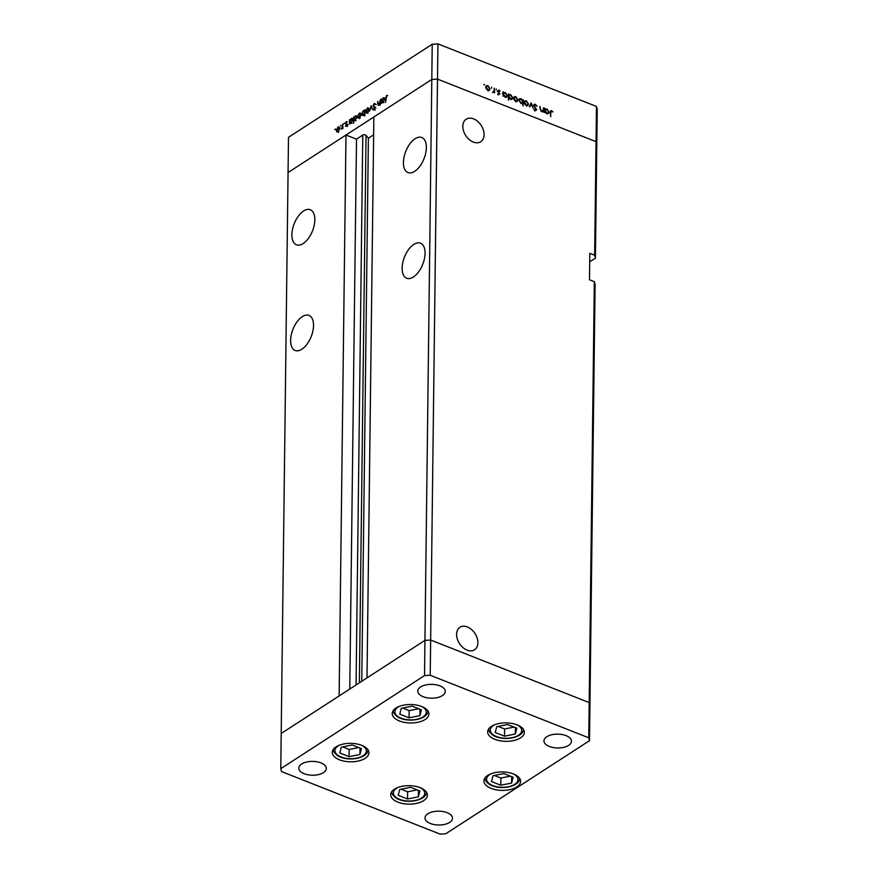 <?xml version="1.0" encoding="UTF-8"?>
<svg xmlns="http://www.w3.org/2000/svg" width="878" height="878" viewBox="0 0 878 878"><rect width="100%" height="100%" fill="white"/><g stroke="black" fill="none" stroke-linecap="round" stroke-linejoin="round"><path stroke-width="1.32" d="M361.769 745.356A18.339 9.23 0.7 0 1 368.958 752.797A18.339 9.23 0.7 0 1 358.685 760.941A18.339 9.23 0.7 0 1 339.468 759.799A18.339 9.23 0.7 0 1 332.279 752.358A18.339 9.23 0.7 0 1 342.552 744.215A18.339 9.23 0.7 0 1 361.769 745.356A15.694 7.891 -179.3 0 1 362.427 756.134A15.694 7.891 -179.3 0 1 341.103 757.001A15.694 7.891 -179.3 0 1 339.643 745.082M421.725 706.527A18.339 9.23 0.7 0 1 428.914 713.968A18.339 9.23 0.7 0 1 418.641 722.111A18.339 9.23 0.7 0 1 399.424 720.97A18.339 9.23 0.7 0 1 392.236 713.529A18.339 9.23 0.7 0 1 402.508 705.385A18.339 9.23 0.7 0 1 421.725 706.527A15.694 7.891 -179.3 0 1 422.384 717.304A15.694 7.891 -179.3 0 1 401.059 718.171A15.694 7.891 -179.3 0 1 399.6 706.252M517.153 724.888A18.339 9.23 0.7 0 1 524.342 732.329A18.339 9.23 0.7 0 1 514.069 740.472A18.339 9.23 0.7 0 1 494.852 739.331A18.339 9.23 0.7 0 1 487.663 731.89A18.339 9.23 0.7 0 1 497.936 723.746A18.339 9.23 0.7 0 1 517.153 724.888A15.694 7.891 -179.3 0 1 517.811 735.665A15.694 7.891 -179.3 0 1 496.487 736.532A15.694 7.891 -179.3 0 1 495.027 724.613M513.432 773.946A18.339 9.23 0.7 0 1 520.61 781.387A18.339 9.23 0.7 0 1 510.348 789.52A18.339 9.23 0.7 0 1 491.12 788.389A18.339 9.23 0.7 0 1 483.943 780.937A18.339 9.23 0.7 0 1 494.204 772.805A18.339 9.23 0.7 0 1 513.432 773.946A15.694 7.891 -179.3 0 1 514.08 784.723A15.694 7.891 -179.3 0 1 492.756 785.58A15.694 7.891 -179.3 0 1 491.296 773.672M420.189 787.687A18.339 9.23 0.7 0 1 427.377 795.128A18.339 9.23 0.7 0 1 417.105 803.271A18.339 9.23 0.7 0 1 397.888 802.13A18.339 9.23 0.7 0 1 390.699 794.689A18.339 9.23 0.7 0 1 400.972 786.545A18.339 9.23 0.7 0 1 420.189 787.687A15.694 7.891 -179.3 0 1 420.836 798.464A15.694 7.891 -179.3 0 1 399.523 799.331A15.694 7.891 -179.3 0 1 398.063 787.412M423.163 696.693A13.752 6.914 -179.3 0 0 437.584 697.538A13.752 6.914 -179.3 0 0 445.289 691.436A13.752 6.914 -179.3 0 0 439.9 685.861A13.752 6.914 -179.3 0 0 425.479 685.005A13.752 6.914 -179.3 0 0 417.774 691.107A13.752 6.914 -179.3 0 0 423.163 696.693M447.121 812.677A13.752 6.914 0.7 0 1 452.51 818.252A13.752 6.914 0.7 0 1 444.806 824.354A13.752 6.914 0.7 0 1 430.385 823.509A13.752 6.914 0.7 0 1 424.996 817.923A13.752 6.914 0.7 0 1 432.7 811.821A13.752 6.914 0.7 0 1 447.121 812.677M566.08 735.632A13.752 6.914 0.7 0 1 571.468 741.219A13.752 6.914 0.7 0 1 563.764 747.321A13.752 6.914 0.7 0 1 549.343 746.465A13.752 6.914 0.7 0 1 543.954 740.878A13.752 6.914 0.7 0 1 551.658 734.776A13.752 6.914 0.7 0 1 566.08 735.632M304.216 773.727A13.752 6.914 -179.3 0 0 318.626 774.583A13.752 6.914 -179.3 0 0 326.331 768.48A13.752 6.914 -179.3 0 0 320.942 762.894A13.752 6.914 -179.3 0 0 306.521 762.049A13.752 6.914 -179.3 0 0 298.816 768.14A13.752 6.914 -179.3 0 0 304.216 773.727M424.513 675.588L424.941 640.369L430.659 640.04L437.507 79.119L431.8 79.448L424.941 640.369L367.015 677.882L373.863 116.972L431.8 79.448L432.228 44.229L288.489 137.319L281.201 733.459L339.127 695.947L345.987 135.025L288.061 172.538L431.8 79.448L437.507 79.119L596.041 141.665L594.647 255.257L589.796 253.336L589.478 279.753L594.329 281.673L595.086 284.549L589.939 705.462L589.193 702.576L430.659 640.04L424.941 640.369L281.201 733.459L280.773 768.678L281.531 771.564L440.065 834.1L445.772 833.771L589.511 740.681L588.754 737.794L430.22 675.259L424.513 675.588L280.773 768.678M594.329 281.673L589.193 702.576L430.659 640.04L430.22 675.259M589.511 740.681L589.939 705.462L589.193 702.576L588.754 737.794M414.69 171.331A18.855 9.823 -68.5 0 0 425.731 153.035A18.855 9.823 -68.5 0 0 421.802 137.506A18.855 9.823 -68.5 0 0 415.085 138.757A18.855 9.823 -68.5 0 0 404.056 157.052A18.855 9.823 -68.5 0 0 407.974 172.582A18.855 9.823 -68.5 0 0 414.69 171.331M413.395 276.998A18.855 9.823 -68.5 0 0 424.436 258.703A18.855 9.823 -68.5 0 0 420.518 243.173A18.855 9.823 -68.5 0 0 413.801 244.424A18.855 9.823 -68.5 0 0 402.761 262.72A18.855 9.823 -68.5 0 0 406.679 278.249A18.855 9.823 -68.5 0 0 413.395 276.998M301.878 349.224A18.855 9.823 -68.5 0 0 312.908 330.929A18.855 9.823 -68.5 0 0 308.99 315.4A18.855 9.823 -68.5 0 0 302.273 316.651A18.855 9.823 -68.5 0 0 291.244 334.946A18.855 9.823 -68.5 0 0 295.162 350.476A18.855 9.823 -68.5 0 0 301.878 349.224M303.173 243.557A18.855 9.823 -68.5 0 0 314.203 225.262A18.855 9.823 -68.5 0 0 310.285 209.732A18.855 9.823 -68.5 0 0 303.569 210.983A18.855 9.823 -68.5 0 0 292.528 229.279A18.855 9.823 -68.5 0 0 296.446 244.808A18.855 9.823 -68.5 0 0 303.173 243.557M456.604 634.344A13.411 9.241 57.1 0 0 462.958 647.569A13.411 9.241 57.1 0 0 474.537 649.797A13.411 9.241 57.1 0 0 477.895 642.751A13.411 9.241 57.1 0 0 471.541 629.526A13.411 9.241 57.1 0 0 459.962 627.287A13.411 9.241 57.1 0 0 456.604 634.344M462.816 126.267A13.411 9.241 57.1 0 0 469.159 139.492A13.411 9.241 57.1 0 0 480.749 141.72A13.411 9.241 57.1 0 0 484.096 134.663A13.411 9.241 57.1 0 0 477.742 121.438A13.411 9.241 57.1 0 0 466.163 119.21A13.411 9.241 57.1 0 0 462.816 126.267M432.228 44.229L437.935 43.9L437.507 79.119L596.041 141.665L596.799 144.541L595.405 258.132L594.647 255.257M345.987 135.025L356.501 139.174L362.779 135.102A1.899 0.955 -179.3 0 1 366.049 135.355L368.387 138.219L373.644 134.806M589.698 261.831L595.405 258.132M349.784 689.043L356.501 139.174M361.758 681.295L368.387 138.219M542.505 111.55L541.474 111.462L539.948 108.576L539.981 106.271L540.508 109.64L541.561 110.946L542.988 110.31L543.603 107.709L543.548 112.208L542.791 111.418M541.078 111.265L542.988 110.31M533.714 105.316L534.208 104.328L535.35 104.284L537.062 106.315L535.35 104.921L534.23 105.525L536.656 109.871L535.24 110.76L533.747 109.113L535.306 110.145L536.14 109.695L533.714 105.316M535.35 104.921L533.78 105.81M535.108 109.607L535.415 110.672L536.656 109.871L535.24 110.76M534.768 110.485L536.14 109.695M531.19 102.803L533.1 108.082L531.212 104.043L529.807 106.787L529.247 106.567L531.19 102.803M527.667 105.503L526.306 105.481L524.748 104.12L524.199 102.298L524.89 100.86L526.361 100.827L528.479 103.988L527.766 105.448M517.142 101.354L515.781 101.332L514.223 99.971L513.674 98.149L514.365 96.701L515.836 96.668L517.954 99.84L517.241 101.299M503.083 93.035L505.3 92.519L507.429 95.713L506.76 97.107L505.234 97.173L503.566 95.592L503.05 96.229L503.105 91.729L503.807 92.552M483.789 84.529L484.733 84.914L483.789 84.54M437.935 43.9L596.469 106.436L597.227 109.322L596.799 144.541L596.041 141.665L596.469 106.436M489.276 90.357L487.916 90.335L486.346 88.974L485.797 87.152L486.5 85.715L487.97 85.671L490.078 88.843L489.375 90.302M491.603 87.109L491.581 88.14L491.603 87.109M494.171 88.206L494.632 92.903L494.127 92.047L492.668 92.058L494.051 91.224L494.171 88.206M492.767 92.157L494.051 91.224M496.169 88.908L496.158 89.94L496.169 88.908M498.737 94.605L499.867 93.869L498.803 94.637L497.76 93.573L499.362 93.694L497.716 90.829L498.945 90.006L500.12 91.082L498.221 91.005L499.867 93.869L498.803 94.637M498.386 94.363L499.362 93.694M497.716 90.829L498.945 90.006L497.925 90.917M498.967 90.566L497.782 91.29M508.461 95.153L510.678 94.637L512.807 97.831L512.137 99.225L510.601 99.291L508.944 97.677L508.395 100.169L508.472 93.847L509.174 94.67M522.223 103.428L520.961 103.374L518.832 100.18L519.502 98.786L521.027 98.72L522.695 100.29L523.211 99.653L523.134 105.975L522.443 103.308M544.755 109.476L546.972 108.949L549.101 112.143L548.421 113.536L546.895 113.602L545.227 112.033L544.711 112.669L544.766 108.159L545.468 108.993M551.571 111.319L550.769 112.603L550.715 116.708L550.265 112.34L551.603 110.705L552.964 111.956L551.571 111.319L549.815 112.154M550.693 110.705L551.603 110.705L550.627 111.627M378.868 105.173L377.705 103.659L377.738 101.354L378.133 104.219L378.945 104.581L380.514 99.554L380.459 104.065L380.086 103.505L378.177 105.316M378.133 104.219L379.362 104.745M375.169 107.785L372.941 105.964L374.193 103.494L375.499 103.988L374.193 104.131L373.326 105.722L375.169 107.862L374.094 109.991L372.941 109.695L374.785 108.137L373.885 107.27M374.193 103.494L375.499 103.988L374.193 103.494M375.125 104.537L374.193 104.131M373.468 106.227L374.939 107.083M374.094 109.991L372.941 109.695L373.929 110.079M373.304 109.091L374.588 109.509M371.01 105.711L372.459 109.245L371.021 106.918L369.506 111.155L371.087 105.744M368.859 108.642L367.311 108.027L368.925 109.289L368.475 111.166L367.256 112.691L366.06 112.735L365.643 111.407L367.311 108.027L368.266 107.829M367.256 112.691L366.587 112.944M360.803 113.866L359.245 113.251L360.858 114.513L360.408 116.39L359.19 117.915L357.994 117.948L357.576 116.631L359.245 113.251L360.21 113.042M359.19 117.915L358.52 118.157M352.736 119.101L351.178 118.486L352.802 119.759L351.101 123.15L349.839 123.074L349.433 124.16L349.488 119.649L349.872 120.176L352.133 118.289M351.101 123.15L349.839 123.074L350.607 123.37M335.462 129.011L334.748 129.626L335.473 129.165M339.501 127.661L337.953 127.047L339.566 128.298L339.117 130.174L337.898 131.711L336.702 131.744L336.285 130.427L337.953 127.047L338.908 126.838M337.898 131.711L337.229 131.952M341.07 125.378L340.368 125.993L341.092 125.521M342.65 124.083L342.991 128.331L341.487 129.231L343.035 124.226M344.527 123.139L343.814 123.754L344.538 123.293M347.008 124.632L346.184 126.333L345.383 126.223L346.612 124.906L345.361 123.535L346.305 121.636L347.205 121.658L345.745 123.26L347.008 124.632M345.658 125.664L346.59 125.938M346.997 124.764L346.261 124.435M347.073 121.943L346.305 121.636L347.205 121.658M346.942 122.24L346.316 122.174M345.855 123.622L346.865 124.039M356.852 116.434L355.294 115.819L356.918 117.092L355.217 120.484L353.955 120.363L353.527 123.304L353.604 116.983L353.988 117.509L356.248 115.622M355.184 120.385L353.955 120.363L354.778 120.692M363.152 115.347L361.527 114.085L363.229 110.683L364.491 110.76L364.897 109.673L364.82 115.995L364.458 113.613L362.197 115.534M364.754 111.374L363.229 110.683L364.875 110.913M384.652 98.424L383.093 97.809L384.718 99.082L383.017 102.485L381.754 102.397L381.348 103.483L381.403 98.984L381.787 99.51L384.048 97.623M383.017 102.485L381.754 102.397L382.523 102.704M386.616 96.075L385.552 102.408L385.607 98.248L386.649 95.428L387.681 95.461L386.616 96.075M387.56 95.79L386.649 95.428L387.681 95.461M338.315 132.38L337.898 131.063M336.68 130.163L337.909 131.151L339.171 128.55L337.942 127.595L336.68 130.163M338.809 131.93L337.185 131.294L338.348 131.327M340.313 128.089L337.942 127.595M346.931 124.16L345.361 123.535M349.85 121.636L351.112 122.602L352.407 120.001L351.156 119.046L349.85 121.636M351.968 123.392L350.355 122.755L351.562 122.777M353.527 119.54L351.156 119.046M353.966 118.98L355.217 119.935L356.523 117.334L355.272 116.379L353.966 118.98M356.084 120.736L354.46 120.099L355.678 120.11M357.642 116.873L355.272 116.379M359.618 118.596L359.201 117.268M357.972 116.379L359.201 117.356L360.474 114.755L359.245 113.8L357.972 116.379M360.101 118.135L358.487 117.498L359.651 117.542M361.615 114.294L359.245 113.8M364.48 112.186L363.218 111.232L361.923 113.833L363.174 114.788L364.864 112.34M365.588 111.704L363.218 111.232M363.613 114.963L362.416 114.93L364.03 115.567M367.673 113.372L367.256 112.055M366.038 111.155L367.256 112.143L368.53 109.53L367.3 108.587L366.038 111.155M368.167 112.911L366.543 112.274L367.706 112.318M369.671 109.07L367.3 108.587M371.646 107.171L371.021 106.918M375.554 107.928L374.555 106.6M381.765 100.97L383.027 101.936L384.323 99.335L383.071 98.369L381.765 100.97M383.884 102.726L382.27 102.089L383.477 102.111M385.442 98.874L383.071 98.369M485.973 86.307L486.566 86.417M487.301 86.11L487.97 85.671M489.463 89.238L490.078 88.843M488.848 89.644L488.256 91.016M486.313 87.35L487.916 89.786L489.057 89.732L489.573 88.634L487.959 86.231L486.818 86.263L485.83 87.657M498.452 93.902L498.627 94.67M502.359 93.507L504.06 93.32M504.652 92.936L505.3 92.519M506.793 96.119L507.429 95.713M506.178 96.723L506.024 97.326M503.588 94.165L505.234 96.613L506.408 96.58L506.924 95.504L505.278 93.057L504.071 93.101L503.072 94.506M507.736 95.625L509.438 95.439M510.019 95.054L510.678 94.637M512.159 98.248L512.807 97.831M511.556 98.841L511.391 99.444M508.955 96.284L510.601 98.731L511.775 98.698L512.291 97.623L510.645 95.175L509.438 95.219L508.439 96.624M513.849 97.304L514.442 97.414M515.166 97.107L515.836 96.668M517.34 100.235L517.954 99.84M516.714 100.641L516.132 102.013M514.179 98.347L515.792 100.783L516.923 100.729L517.449 99.631L515.836 97.228L514.695 97.26L513.707 98.654M521.938 102.945L521.938 103.505M518.997 99.357L519.622 99.466M520.358 99.159L521.027 98.72M522.673 101.716L521.027 99.269L519.853 99.313L519.337 100.388L520.972 102.825L522.19 102.781L522.673 101.716M524.375 101.464L524.967 101.574M525.692 101.255L526.361 100.827M527.865 104.394L528.479 103.988M527.239 104.789L526.657 106.161M524.704 102.496L526.317 104.932L527.448 104.877L527.974 103.78L526.361 101.376L525.22 101.409L524.232 102.803M530.224 104.691L531.212 104.043M533.758 104.987L535.35 104.284M542.341 111.045L542.33 111.594M544.031 109.948L545.732 109.75M546.314 109.377L546.972 108.949M548.454 112.56L549.101 112.143M547.85 113.152L547.685 113.767M545.249 110.606L546.895 113.053L548.07 113.01L548.585 111.934L546.939 109.498L545.732 109.541L544.733 110.935M401.301 708.316L399.775 714.154L409.082 717.82L419.904 715.658L421.418 709.83L412.111 706.153L401.301 708.316M419.98 709.259L419.904 715.658M402.629 708.052L409.17 710.631L418.652 708.733M409.17 710.631L409.082 717.82M341.333 747.145L339.819 752.984L349.126 756.649L359.947 754.487L361.462 748.66L352.155 744.983L341.333 747.145M360.024 748.089L359.947 754.487M342.672 746.882L349.214 749.461L358.696 747.562M349.214 749.461L349.126 756.649M399.753 789.476L398.239 795.303L407.535 798.98L418.356 796.818L419.882 790.99L410.575 787.314L399.753 789.476M418.444 790.419L418.356 796.818M401.081 789.212L407.622 791.791L417.116 789.893M407.622 791.791L407.535 798.98M492.997 775.735L491.471 781.563L500.778 785.228L511.6 783.077L513.114 777.239L503.818 773.573L492.997 775.735M511.676 776.668L511.6 783.077M494.325 775.472L500.866 778.051L510.359 776.152M500.866 778.051L500.778 785.228M496.728 726.677L495.203 732.504L504.51 736.181L515.331 734.019L516.846 728.191L507.55 724.515L496.728 726.677M515.408 727.621L515.331 734.019M498.056 726.413L504.598 728.992L514.091 727.094M504.598 728.992L504.51 736.181M356.062 684.983L362.779 135.102M359.354 682.843L366.049 135.355M345.866 125.817L347.49 126.465M346.36 124.467L347.973 125.104M345.976 123.699L347.589 124.336M374.676 104.043L376.289 104.68M373.688 109.421L375.301 110.057M374.258 107.412L375.883 108.049M378.418 104.712L380.031 105.349M486.818 86.263L485.578 87.065M489.057 89.732L487.817 90.533M493.688 91.828L492.448 92.629M499.176 94.067L497.936 94.868M498.43 90.588L497.189 91.389M504.071 93.101L502.831 93.902M506.408 96.58L505.168 97.381M509.438 95.219L508.197 96.02M511.775 98.698L510.535 99.499M514.695 97.26L513.454 98.062M516.923 100.729L515.682 101.53M522.19 102.781L520.95 103.582M519.853 99.313L518.613 100.114M525.22 101.409L523.979 102.21M527.448 104.877L526.207 105.678M534.504 104.943L533.275 105.744M535.931 110.134L534.691 110.946M542.582 110.88L541.342 111.682M545.732 109.541L544.492 110.343M548.07 113.01L546.829 113.811M393.289 710.368C392.389 713.199 398.316 718.017 400.478 718.27C410.926 722.726 428.354 718.665 427.937 710.785M333.333 749.197C332.433 752.029 338.359 756.847 340.521 757.099C350.97 761.555 368.398 757.495 367.981 749.614M391.753 791.528C390.842 794.349 396.779 799.178 398.941 799.43C409.378 803.886 426.818 799.825 426.401 791.945M484.996 777.787C484.085 780.608 490.012 785.437 492.174 785.689C502.622 790.145 520.05 786.084 519.633 778.204M488.728 728.729C487.817 731.561 493.743 736.379 495.905 736.631C506.354 741.087 523.782 737.026 523.365 729.146"/></g></svg>
